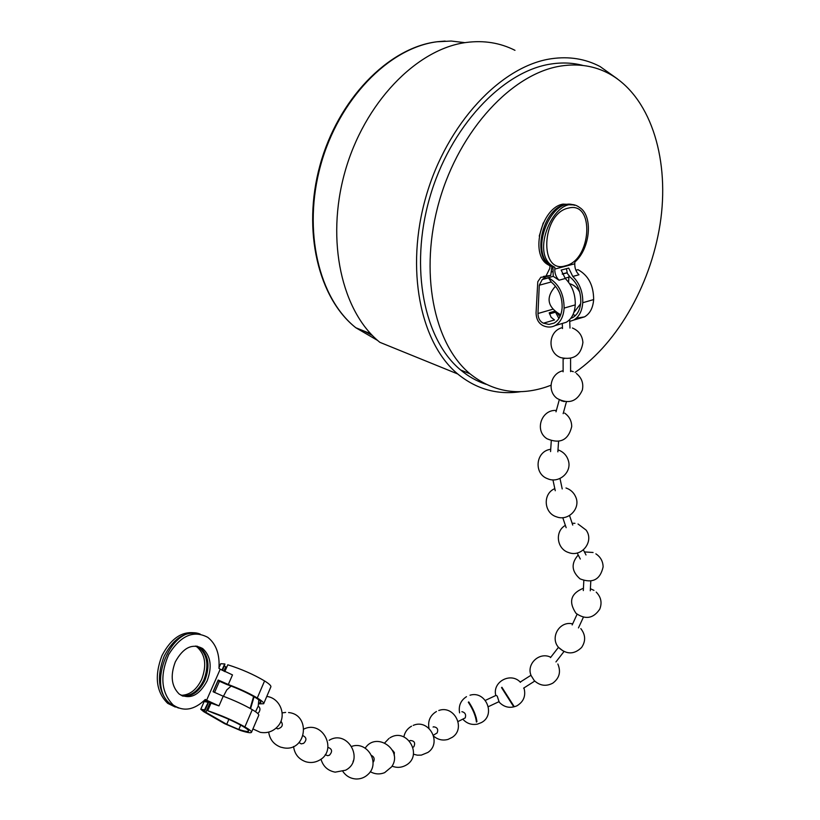 <?xml version="1.0" encoding="UTF-8"?>
<svg xmlns="http://www.w3.org/2000/svg" width="820" height="820" viewBox="0 0 820 820"><rect width="100%" height="100%" fill="white"/><g stroke="black" fill="none" stroke-linecap="round" stroke-linejoin="round"><path stroke-width="1.23" d="M514.981 50.328C500.138 42.814 483.933 40.19 466.365 42.456C416.437 48.81 363.998 103.269 344.851 172.241C325.509 241.183 342.063 311.948 379.834 342.309L457.714 373.961C476.481 389.264 497.545 395.158 520.905 391.652M617.357 78.833L600.045 66.522C585.347 58.794 569.131 56.19 551.419 58.722C501.081 65.846 446.869 123.707 426.051 196.421C405.029 269.124 420.332 342.996 457.714 373.961M583.153 65.487C573.016 62.791 562.356 62.289 551.173 63.98C502.281 71.043 449.77 127.336 429.67 197.886C409.364 268.417 424.278 340.064 460.666 370.015C468.476 376.544 476.922 381.3 486.014 384.272M575.076 372.403C618.793 342.329 652.74 280.993 660.91 218.427C668.976 155.995 649.645 95.735 608.932 73.595C594.572 65.938 578.694 63.386 561.321 65.959C512.397 73.113 459.692 129.796 439.387 200.777C418.887 271.748 433.647 343.744 469.962 373.766C492.482 391.714 517.717 396.173 545.679 387.163L550.968 385.267M565.451 265.803C591.497 260.36 595.095 200.797 568.475 208.085C541.456 213.159 538.75 274.628 565.451 265.803M543.281 222.927L539.252 236.109M546.192 275.694L549.841 268.284L549.964 265.803L547.401 264.337C529.822 253.821 541.63 207.583 563.012 204.108L571.448 204.508M569.736 321.409L573.651 320.087C579.084 316.92 582.118 311.128 582.743 302.723C583.03 292.166 579.72 283.402 572.801 276.453L568.701 268.079L561.157 270.098L565.267 278.503L559.014 280.214L553.254 276.34L548.334 277.662L551.491 282.264C558.727 288.404 562.284 296.789 562.141 307.418C561.618 315.023 558.932 320.251 554.074 323.101L548.928 324.412L543.434 323.193C539.929 321.522 538.115 318.283 537.971 313.496L539.273 285.227L542.245 279.548L545.823 276.801L550.732 275.479L551.911 266.418L549.359 264.962C531.78 254.436 543.619 208.147 565 204.662L572.944 204.887M545.823 276.801L540.841 277.283L537.787 281.762L536.065 312.83C536.239 319.154 538.637 323.449 543.25 325.714C547.452 327.539 551.409 327.487 555.12 325.581C560.531 322.404 563.535 316.571 564.119 308.094L575.25 304.886C574.635 313.322 571.612 319.123 566.189 322.301L561.341 323.736M543.434 323.193L554.494 319.954L551.143 317.34L549.216 312.789L554.515 311.262M565.267 278.503C572.186 285.493 575.517 294.288 575.25 304.886M564.119 308.094C563.986 293.673 558.717 283.525 548.334 277.662M582.743 302.723L593.649 299.587C593.598 285.36 588.381 275.397 577.997 269.678L575.896 270.241M576.347 318.191L584.496 316.879C589.949 313.712 593.003 307.951 593.649 299.587M566.425 268.693L567.399 273.531L570.187 277.17C577.423 283.228 580.949 291.531 580.765 302.067C580.211 309.601 577.495 314.788 572.616 317.627L570.71 318.437M575.517 315.474L572.985 314.675M554.853 267.351L554.771 269.093L574.769 263.784L574.861 262.051C590.431 248.562 593.383 215.547 579.402 207.368C557.221 190.711 529.095 251.473 552.301 265.895L554.853 267.351L552.895 266.736L553.254 276.34M545.566 276.74L550.732 275.479M543.434 276.442L550.486 275.417M559.014 280.214C556.114 277.283 554.699 273.583 554.771 269.093M557.508 313.291L559.957 316.622M558.902 318.519L555.437 311.989M574.769 263.784C574.676 268.222 576.081 271.881 578.971 274.772L572.801 276.453M574.441 205.328C551.634 195.17 528.797 252.17 550.343 265.27L552.895 266.736M555.171 312.287L549.482 313.927M568.578 282.203L568.977 276.032M549.964 265.803L551.911 266.418M196.626 646.119L199.393 647.667C207.542 655.19 209.028 665.953 203.862 679.954C198.378 691.086 191.121 696.375 182.091 695.811M195.478 646.027L197.21 647.103C205.369 654.616 206.855 665.358 201.689 679.339C196.564 689.866 189.697 695.196 181.066 695.298M175.326 707.066L167.731 703.365C156.138 691.998 154.221 676.09 161.96 655.631C171.329 637.755 182.983 630.303 196.933 633.265M178.063 707.844L169.914 704.021C158.321 692.644 156.394 676.715 164.143 656.226C173.307 638.616 184.787 631.092 198.573 633.665M182.614 696.036C191.839 696.959 199.291 691.691 204.949 680.251C210.125 666.24 208.639 655.477 200.49 647.954L197.179 646.201M207.132 680.866C212.308 666.834 210.822 656.051 202.673 648.528C192.331 643.095 183.219 647.534 175.326 661.842C170.109 675.731 171.441 686.494 179.313 694.15C189.984 699.921 199.26 695.493 207.132 680.866M258.679 703.847L263.661 703.745C264.091 702.771 261.959 700.844 257.275 697.984C249.382 693.3 239.727 688.81 228.308 684.505L218.202 680.026L213.077 691.721L223.214 696.211L218.991 705.907L211.006 703.14L207.696 710.714L214.01 713.318C225.039 717.377 234.592 721.682 242.669 726.243C246.953 728.744 248.921 730.374 248.593 731.132C247.937 731.881 244.678 731.327 238.815 729.492L226.72 724.306L205.861 712.313L203.657 710.509L204.856 709.853L200.767 709.259L203.708 711.668L224.577 723.66L240.598 730.528C247.117 732.578 250.735 733.182 251.473 732.352C251.842 731.501 249.649 729.687 244.893 726.909L252.273 709.659C256.988 712.488 259.151 714.364 258.741 715.296L251.514 732.26M238.815 729.492L240.69 725.126M223.214 696.211C234.653 700.546 244.339 705.026 252.273 709.659M244.893 726.909C233.628 720.647 221.236 715.255 207.696 710.714M257.275 697.984L264.573 680.938C253.564 674.419 241.295 669.038 227.786 664.794L224.793 671.631M263.712 703.642L270.846 686.893C271.307 685.838 269.216 683.849 264.573 680.938M217.946 680.62L226.617 684.403C237.605 688.349 247.086 692.664 255.061 697.359C259.274 699.931 261.19 701.653 260.811 702.535L258.782 702.966M204.928 699.86L211.006 703.14M221.953 670.176L224.68 663.954L220.764 663.718M204.6 709.782L208.167 702.299L204.723 700.054M204.18 700.598L204.385 701.592L207.911 702.227M222.189 670.299L224.68 663.954M204.856 709.853L208.167 702.299M205.318 699.45L206.619 700.208L220.231 669.181L218.96 668.392C219.862 654.309 216.152 643.966 207.819 637.376C193.612 629.822 180.574 635.51 168.725 654.462C159.644 675.741 161.13 692.592 173.184 705.005C183.547 711.955 194.258 710.11 205.318 699.45M218.991 705.907L206.619 700.208M220.231 669.181L232.49 674.901L228.308 684.505M200.213 634.106C172.159 622.605 145.058 686.453 171.001 704.349L178.596 708.039M226.638 667.429L224.465 666.014M224.946 664.026L222.517 670.473M560.941 400.652L564.365 401.605M563.473 358.432L564.252 358.699M280.942 721.2C283.443 724.757 282.449 727.309 277.949 728.857L276.073 728.139M353.543 760.294L353.01 761.8M371.593 755.517C374.104 756.839 374.781 758.879 373.592 761.636L373.069 762.262M468.722 701.91C473.314 708.859 476.061 715.429 476.953 721.61M485.368 700.382L496.079 695.36L497.227 696.118L499.021 701.643M468.302 702.217C473.017 709.423 475.733 716.044 476.451 722.092M468.497 702.473C473.048 709.433 475.672 715.819 476.369 721.651M468.896 702.176L469.45 702.955M476.133 717.336L476.851 721.2M461.875 711.729L461.998 711.668C465.176 712.529 466.252 714.609 465.227 717.9L464.868 718.084M501.901 687.262L514.048 706.379M520.167 682.117L530.929 675.301L534.63 681.153L523.601 688.144M501.553 687.631L513.545 706.512M501.666 687.508L513.422 706.03M550.497 657.609L558.451 647.339L563.904 651.551M392.503 750.249L394.358 752.555L394.184 755.538M433.083 727.053L433.503 726.797C437.296 727.258 438.505 729.298 437.132 732.926L436.67 733.203M409.887 740.644L410.143 740.501C414.377 740.716 415.596 742.817 413.813 746.794L413.136 747.174M327.918 747.379L328.902 747.758C332.233 749.316 332.428 751.796 329.486 755.179L327.723 755.691L326.155 755.097M303.144 735.745L303.656 736.053C306.659 737.836 306.67 740.265 303.666 743.34L301.217 743.873L299.597 742.899M254.077 696.764L250.571 708.664M258.208 706.122C260.288 707.701 260.504 709.812 258.864 712.447L257.746 713.472M253.605 696.498L250.141 708.418M253.626 697.266L250.202 708.459M464.95 42.66L451.226 41.041L437.039 41.779C388.741 47.837 338.558 99.702 320.62 165.363C302.478 231.014 318.98 298.603 355.839 327.754L377.702 340.495M372.485 335.585L364.275 331.157M537.971 313.496L552.577 309.304M539.273 285.227L551.153 281.988M564.98 278.226L568.844 277.17M567.091 272.763L562.243 274.064M548.385 277.806L542.983 279.261M551.645 271.943L552.649 271.666M204.385 701.592L204.61 701.059M226.72 724.306L228.872 719.324M205.861 712.313L210.063 702.699M214.543 692.469L219.401 681.369M223.86 671.17L225.746 666.885M436.916 41.758L445.157 41.061M460.666 370.015L469.962 373.766M436.435 41.83C387.829 48.072 337.819 99.866 319.974 165.343C301.944 230.789 318.498 298.408 355.839 327.754L370.742 333.771M555.12 325.581L566.189 322.301M573.651 320.087L584.496 316.879M552.301 265.895L550.343 265.27M542.245 279.548L548.416 277.888M562.274 274.146L567.122 272.845M547.401 264.337L549.359 264.962M543.721 278.974L548.354 277.724M562.202 273.993L567.061 272.681M197.21 647.103L199.393 647.667M202.673 648.528L200.49 647.954M200.767 709.259L204.457 700.864M219.012 667.716L220.785 663.667M173.184 705.005L171.001 704.349M167.731 703.365L169.914 704.021M205.061 710.294L208.7 702.002M213.179 691.783L218.048 680.672M557.856 451.84L558.574 441.385M556.37 410.461C541.323 409.211 534.168 430.807 547.043 438.772C560.121 444.225 568.342 440.176 571.704 426.625C571.694 420.937 569.336 416.427 564.642 413.106M550.568 451.594L551.276 440.842M563.155 413.659L566.415 401.81M573.282 371.696L570.587 370.784M563.125 370.753C550.517 373.141 546.643 391.15 557.2 398.51C568.639 404.475 577.014 401.667 582.333 390.094C583.737 383.391 581.749 377.856 576.378 373.479M556.001 411.824L559.22 400.006M570.587 371.603L570.576 358.371M562.448 327.59C548.047 330.849 546.919 352.918 560.952 357.674C573.692 360.287 581.011 355.234 582.907 342.534C582.374 335.585 578.869 330.747 572.401 328M563.125 371.798L563.104 358.535M569.992 328.072L569.664 319.636M555.489 286.17C545.71 297.24 547.165 306.618 559.834 314.296L560.808 314.593M573.785 312.676L580.632 303.738M579.771 292.279C577.71 288.127 574.461 285.298 570.033 283.812M562.489 328.574L562.284 323.459M578.469 627.905L583.379 617.224M593.947 590.359L590.4 588.719M583.44 588.237C570.751 593.413 568.28 601.788 576.009 613.329C585.511 619.92 593.424 618.526 599.748 609.157C602.249 602.782 601.07 597.093 596.212 592.091M572.175 624.942L577.014 614.395M572.739 525.077L569.541 515.524M554.812 488.638C542.553 493.568 543.721 513.074 556.565 516.846C568.383 521.479 580.98 508.328 575.701 496.92C573.785 492.533 570.556 489.56 565.995 487.992M566.149 527.691L562.766 517.656M586.003 554.955L583.389 549.912M574.953 523.324L572.134 523.262M565.37 525.394C554.607 531.237 556.688 548.97 568.629 552.547C581.708 557.764 594.479 541.282 586.095 530.079L578.038 524M580.304 559.025L577.167 552.998M285.647 712.416L282.162 712.898M268.683 732.106C269.78 739.466 273.788 744.478 280.696 747.143L283.863 747.881C306.526 751.837 311.252 714.538 288.548 712.549M276.227 728.006L277.334 728.775M562.212 488.935L559.999 478.47M550.712 449.319C535.726 450.969 533.297 473.745 547.647 478.736C558.881 483.79 572.073 472.289 568.393 460.686C566.886 455.664 563.678 452.148 558.779 450.149M555.263 490.739L552.936 479.864M590.287 590.789L590.8 581.114M593.075 552.485L584.434 551.922M578.213 555.007C570.864 563.412 571.489 571.366 580.068 578.879C592.542 583.707 600.23 579.72 603.11 566.917C602.997 561.331 600.578 556.975 595.863 553.838M583.317 590.584L583.819 580.621M342.862 771.415C346.112 776.15 350.57 778.672 356.249 779C360.841 779.051 364.797 777.493 368.129 774.316C380.552 763.143 367.36 740.757 351.79 746.364M370.291 771.692C374.955 774.285 379.742 774.603 384.662 772.635L391.581 766.874C403.635 750.249 376.329 730.968 365.197 748.158M488.371 706.666L499.154 701.582M520.454 682.322C510.932 671.744 492.113 681.748 495.792 695.493M498.796 701.756C503.91 707.301 509.907 708.675 516.784 705.887C523.672 701.776 526.071 695.78 523.959 687.918M458.083 721.508L465.227 717.9M466.498 696.662C460.655 700.475 458.359 705.876 459.6 712.867M462.787 719.15C466.805 723.547 471.695 725.198 477.465 724.121L481.432 722.563C496.192 714.937 485.768 690.266 470.003 695.227M550.763 657.271C539.519 651.459 526.091 663.913 531.104 675.557M534.332 680.661C540.001 685.817 546.161 686.647 552.813 683.142C559.435 678.15 561.105 671.775 557.846 664.005M555.939 661.924L563.904 651.644M572.657 623.897C559.547 620.473 549.42 637.816 558.83 647.718C566.64 654.678 574.226 654.596 581.595 647.492C585.88 641.096 585.624 634.803 580.806 628.602M388.967 738.461L384.775 742.848M392.052 766.136C396.572 767.93 400.99 767.756 405.316 765.583L405.838 765.296C423.694 755.753 406.874 726.899 389.961 737.826M433.431 735.181L437.132 732.926M436.455 711.493C430.172 715.327 427.681 720.944 428.983 728.314M433.729 736.216C437.982 739.763 442.759 740.829 448.048 739.404L452.332 737.293C466.19 728.273 454.116 704.677 438.761 710.509M412.993 747.256L413.813 746.794M411.548 726.171C407.386 728.56 404.813 732.137 403.85 736.903M413.413 754.185L417.318 755.179L421.336 755.117L427.866 752.452C442.441 742.92 428.952 718.289 413.188 725.413M320.989 759.156C323.09 766.413 327.815 770.739 335.165 772.153L345.558 770.216C365.043 760.283 347.649 728.908 329.138 740.306M325.191 754.728L327.723 755.691M293.56 746.487C294.564 754.113 298.675 759.217 305.87 761.78C310.513 763.092 314.962 762.6 319.205 760.314C338.086 750.659 322.936 719.847 303.974 729.011M299.074 742.582L301.217 743.873M255.532 711.739L258.218 706.082L258.812 699.87M252.929 728.929L260.319 732.342C267.453 733.531 273.398 731.409 278.164 725.956C287.092 715.716 280.163 697.933 266.777 696.447M231.137 686.053L226.781 689.917L223.44 696.293"/></g></svg>
